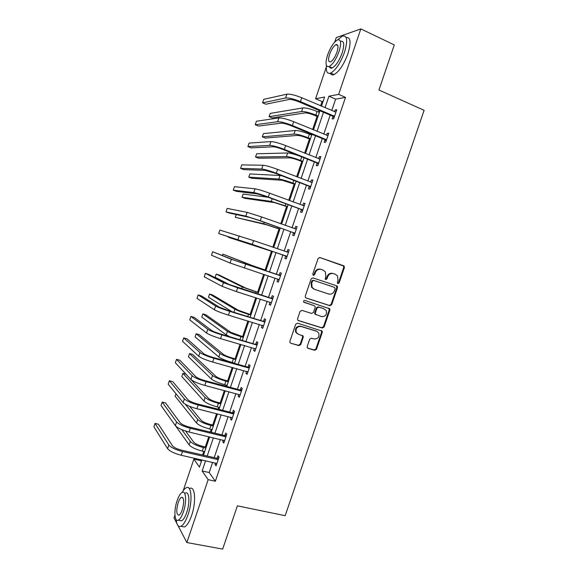 <?xml version="1.0" encoding="UTF-8"?>
<svg xmlns="http://www.w3.org/2000/svg" width="578" height="578" viewBox="0 0 578 578"><rect width="100%" height="100%" fill="white"/><g stroke="black" fill="none" stroke-linecap="round" stroke-linejoin="round"><path stroke-width="0.87" d="M337.892 283.632L339.149 282.931L344.38 267.628L344.206 266.227L343.57 265.736L319.901 257.521L318.073 258.525L312.785 274.044L313.377 275.381L314.656 274.68L315.342 272.671C316.563 269.926 318.514 268.857 321.187 269.449L323.174 270.128L325.371 271.884L325.819 276.212L325.233 279.145L325.717 279.535L326.982 278.834L327.661 276.84C328.875 274.116 330.804 273.047 333.441 273.632L335.406 274.304L337.53 275.966L338.007 280.337L337.328 282.317L337.892 283.632M337.588 283.451L338.506 282.707L343.722 267.433L343.556 266.039L319.612 257.456M313.081 275.222L314.049 274.471L314.735 272.462L315.342 272.671M325.414 279.362L326.36 278.618L327.04 276.624L327.661 276.84M307.2 346.497L307.258 347.674L308.031 348.332L314.685 350.304L316.491 349.264L322.264 332.372L322.177 331.136L297.562 323.167L295.719 324.2L289.889 341.345L289.939 342.494L290.741 343.195L298.927 345.622L300.748 344.582L303.233 337.292L303.168 336.1L298.349 334.214L296.247 332.415C295.488 328.412 297.07 326.433 300.994 326.469L316.715 331.302L318.702 332.95C319.569 336.945 318.03 338.961 314.092 338.983L311.491 338.195L309.678 339.235L307.2 346.497M334.734 42.078L336.252 37.592L360.831 28.9L394.297 44.918L378.951 90.002L424.108 110.319L285.164 515.699L237.385 505.837L222.66 549.1L186.86 542.547L178.038 525.691M360.831 28.9L338.657 94.373L328.925 96.215L325.038 107.703M212.632 462.342L209.178 472.537L215.363 481.221L345.507 97.371L338.657 94.373M215.363 481.221L208.159 479.661L186.86 542.547M329.922 305.697L331.721 304.678L337.516 287.714L337.379 286.37L336.707 285.843L312.965 277.888L311.137 278.899L305.278 296.109L305.372 297.374L306.123 298.002L329.922 305.697L329.301 305.43L331.093 304.418L336.873 287.483L336.237 285.684M329.879 310.068L324.099 326.996L322.3 328.022L298.429 320.624L297.648 319.959L297.576 318.753L300.076 311.405L301.911 310.372L311.658 313.449L313.471 312.423L315.126 307.575L315.024 306.311L314.295 305.704L303.631 302.012C303.392 300.943 303.804 300.408 304.852 300.423L329.771 308.782L329.879 310.068L329.258 309.794L323.485 326.693L324.099 326.996M345.507 97.371L335.63 99.127L331.75 110.571M330.204 115.13L323.774 134.118M322.278 138.547L315.819 157.621M314.367 161.912L307.879 181.066M306.47 185.227L299.953 204.468M298.595 208.492L292.049 227.819M290.727 231.713L284.159 251.119M282.88 254.884L276.306 274.304M275.02 278.097L268.488 297.388M267.166 301.297L260.692 320.422M259.327 324.446L252.904 343.404M251.502 347.544L245.137 366.344M243.699 370.599L237.385 389.24M235.903 393.604L229.647 412.085M228.129 416.565L221.93 434.88M220.37 439.475L214.221 457.632M332.928 116.51L332.104 118.945L333.716 118.743L336.779 109.704L335.153 109.943L334.539 111.764M325.009 139.883L324.186 142.311L325.754 142.224L328.817 133.2L327.235 133.33L326.57 135.274M317.105 163.213L316.289 165.633L317.821 165.655L320.869 156.652L319.323 156.674L318.623 158.74M309.223 186.492L308.399 188.912L309.895 189.042L312.936 180.054L311.434 179.968L310.689 182.149M301.355 209.72L300.531 212.14L301.991 212.372L305.025 203.405L303.558 203.21L302.778 205.515M293.494 232.905L292.685 235.318L294.094 235.658L297.128 226.706L295.698 226.41L294.881 228.816M285.662 256.04L284.846 258.445L286.226 258.893L289.253 249.963L287.858 249.552L287.042 251.957M277.837 279.131L277.028 281.529L278.365 282.086L281.385 273.17L280.034 272.657L279.217 275.056M270.02 302.2L269.225 304.563L270.526 305.227L273.539 296.333L272.224 295.705L271.407 298.104M262.195 325.313L261.437 327.545L262.701 328.318L265.707 319.439L264.428 318.716L263.619 321.101M254.378 348.375L253.663 350.485L254.891 351.359L257.889 342.501L256.646 341.67L255.844 344.055M246.582 371.394L245.91 373.381L247.102 374.356L250.093 365.52L248.887 364.581L248.085 366.965M238.801 394.369L238.165 396.226L239.321 397.31L242.312 388.488L241.142 387.448L240.34 389.818M231.034 417.294L230.441 419.021L231.561 420.206L234.545 411.406L233.411 410.257L232.609 412.634M223.281 440.169L222.74 441.773L223.816 443.066L226.793 434.28L225.702 433.03L224.9 435.393M215.543 463L215.045 464.481L216.093 465.868L219.062 457.104L218 455.753L217.198 458.116M323.109 101.352L322.083 101.533L320.631 105.817M319.085 110.405L318.529 112.045M317.055 116.409L312.626 129.508M311.116 133.966L310.848 134.753M309.418 138.995L304.628 153.156M301.795 161.537L296.651 176.745M294.195 184.028L288.697 200.291M286.601 206.476L280.756 223.78M279.029 228.881L272.83 247.225M271.472 251.235L265.136 269.977M263.655 274.369L257.607 292.258M255.765 297.706L250.086 314.49M247.89 320.992L242.587 336.678M240.029 344.235L235.101 358.815M232.19 367.427L227.631 380.916M226.215 385.107L225.854 386.176M224.365 390.569L220.175 402.974M218.722 407.266L218.079 409.159M216.555 413.667L212.733 424.982M211.245 429.382L210.327 432.091M208.766 436.715L205.306 446.953M203.781 451.454L202.589 454.98M200.992 459.712L200.682 460.623L201.332 461.533M176.904 523.524L174 517.982L174.939 515.215M183.255 490.578L193.89 459.091L199.446 467.103L201.881 459.915M200.682 460.623L193.89 459.091M322.083 101.533L315.595 98.744L326.31 67.019M321.484 106.179L324.569 97.046L315.595 98.744M203.478 455.182L209.648 436.925M211.216 432.308L217.436 413.884M218.961 409.383L225.247 390.8M226.728 386.407L233.064 367.666M234.516 363.389L240.903 344.488M242.312 340.326L248.757 321.26M250.13 317.206L256.632 297.981M257.961 294.043L264.514 274.651M265.808 270.836L272.411 251.307M273.69 247.521L280.287 228.007M281.616 224.091L288.184 204.655M289.556 200.609L296.095 181.254M297.511 177.078L304.021 157.808M305.48 153.495L311.968 134.313M313.471 129.862L319.93 110.766M205.602 460.753L202.141 470.991L208.159 479.661M323.492 112.284L317.047 131.336M315.545 135.779L309.064 154.926M307.612 159.232L301.102 178.458M299.693 182.634L293.162 201.946M291.796 205.985L285.229 225.384M283.906 229.293L277.317 248.771M276.046 252.543L269.449 272.036M268.156 275.843L261.61 295.206M260.281 299.129L253.793 318.319M252.42 322.365L245.982 341.396M244.581 345.55L238.194 364.415M236.749 368.685L230.427 387.39M228.939 391.776L222.667 410.315M221.143 414.816L214.929 433.197M213.369 437.806L207.206 456.035M335.63 99.127L328.925 96.215M209.178 472.537L202.141 470.991M335.153 109.943L336.504 110.514M327.235 133.33L328.579 133.886M319.323 156.674L320.682 157.216M311.434 179.968L312.792 180.488M303.558 203.21L304.924 203.716M295.698 226.41L297.063 226.894M287.858 249.552L289.231 250.028M277.028 281.529L278.401 281.977M269.225 304.563L270.605 304.996M302.85 335.688L302.706 336.107M261.437 327.545L262.817 327.964M253.663 350.485L255.05 350.889M245.91 373.381L247.297 373.764M238.165 396.226L239.567 396.595M230.441 419.021L231.843 419.375M222.74 441.773L224.141 442.105M215.045 464.481L216.454 464.799M333.441 273.632L332.812 273.423C330.175 272.838 328.253 273.907 327.04 276.624M321.187 269.449L320.566 269.254C317.9 268.654 315.956 269.724 314.735 272.462M305.776 297.829L329.301 305.43M335.153 288.689L334.583 287.382L313.738 280.424L312.46 281.132L311.744 283.242L312.098 287.403L314.418 289.311L328.68 294.007C331.317 294.563 333.231 293.487 334.438 290.777L335.153 288.689M313.818 289.079L311.499 287.165L311.145 283.018L311.86 280.908L313.139 280.2L334.583 287.382M297.959 320.364L321.686 327.719L323.485 326.693M313.941 305.552L303.847 302.287M321.657 316.614C325.667 316.585 327.177 314.533 326.194 310.458L323.673 308.638L318.789 307.149L316.975 308.168L315.328 313.009L315.422 314.266L321.657 316.614M315.552 314.591L314.822 313.984L314.728 312.734L316.376 307.901L318.182 306.882L323.673 308.638M329.258 309.794L328.795 308.125M297.403 333.759L295.683 332.097C294.925 328.102 296.5 326.122 300.416 326.158L316.115 330.992M290.741 343.195L298.356 345.29L300.177 344.242L302.655 336.967L302.33 335.421M307.489 347.999L314.092 349.965L315.891 348.924L321.65 332.061L321.296 330.486M317.9 116.77L314.36 115.275C310.169 113.613 307.012 112.833 304.888 112.927L272.108 117.89L269.102 116.648L301.586 111.54C304.765 111.388 309.519 112.566 315.834 115.073L318.146 116.048M269.102 116.648L270.193 113.411L302.807 107.92C306 107.746 310.747 108.91 317.062 111.424L319.374 112.407M335.948 112.146L301.745 97.747L300.452 101.584L334.539 116.301M334.07 117.681L332.574 116.135L298.978 101.865C294.542 100.095 291.247 99.293 289.094 99.467L265.837 104.206L262.564 102.848L285.597 97.985C288.812 97.711 293.761 98.91 300.452 101.584M262.564 102.848L263.749 99.337L286.876 94.178C290.105 93.874 295.062 95.059 301.745 97.747M332.574 116.135L334.185 115.925M326.433 65.589C325.869 71.723 327.3 74.215 330.724 73.059C335.818 70.082 340.42 63.118 344.531 52.157C347.97 40.395 347.219 35.048 342.284 36.125L337.848 39.766M330.226 73.247C330.992 74.844 332.278 75.285 334.07 74.555C339.199 71.607 343.823 64.664 347.927 53.732C351.258 42.497 350.651 37.093 346.121 37.498M336.569 44.94L336.902 44.513M340.572 41.334C344.127 40.568 344.669 44.419 342.19 52.873C339.243 60.748 335.926 65.762 332.249 67.922C330.833 68.5 329.872 68.067 329.359 66.622M339.069 51.435C341.555 42.967 341.034 39.123 337.501 39.896C333.781 42.158 330.471 47.194 327.582 55.011C325.089 63.407 325.616 67.25 329.164 66.528C332.82 64.36 336.121 59.324 339.069 51.435M329.568 54.397C327.964 59.816 328.304 62.287 330.587 61.817C332.95 60.408 335.081 57.164 336.974 52.092C338.571 46.637 338.238 44.159 335.963 44.658C333.571 46.103 331.44 49.347 329.568 54.397M329.749 66.795L329.691 67.33M176.182 519.651C176.738 525.012 178.313 527.23 180.9 526.305C183.414 524.969 185.776 521.146 187.994 514.839C192.828 501.14 191.549 484.653 186.246 487.745C184.881 488.396 183.486 489.971 182.07 492.47M181.658 526.442L184.483 526.984C187.012 525.662 189.382 521.847 191.6 515.554C196.426 501.87 195.082 485.404 189.736 488.482M185.444 493.07C189.288 490.852 190.169 502.766 186.701 512.57C185.112 517.108 183.407 519.86 181.6 520.821L179.577 520.438M183.392 511.913C186.86 502.094 186.029 490.173 182.214 492.398C180.394 493.388 178.696 496.148 177.114 500.685C173.74 510.193 174.368 522.353 178.306 520.186C180.098 519.225 181.795 516.465 183.392 511.913M178.197 502.629C176.102 510.605 176.355 514.788 178.963 515.2C180.126 514.572 181.217 512.794 182.243 509.868C184.339 501.812 184.086 497.622 181.485 497.29C180.314 497.925 179.223 499.703 178.197 502.629M310.27 139.341L306.716 137.896C302.518 136.271 299.382 135.447 297.294 135.418L265.331 138.063L262.311 136.856L293.985 134.074C297.099 134.103 301.824 135.339 308.153 137.788L310.473 138.734M262.311 136.856L263.402 133.619L295.199 130.469C298.327 130.462 303.06 131.69 309.382 134.154L311.701 135.1M302.648 161.869L299.086 160.467C294.888 158.878 291.76 158.011 289.715 157.873L258.561 158.199L255.541 157.028L286.399 156.566C289.455 156.768 294.151 158.069 300.488 160.467L302.814 161.385M255.541 157.028L256.625 153.799L287.613 152.968C289.881 153.033 293.667 153.979 298.963 155.8M327.986 135.642L293.682 121.683L292.389 125.513L326.584 139.782M326.158 141.039L324.648 139.522L290.951 125.679C286.507 123.952 283.234 123.107 281.125 123.15L258.503 126.062L255.223 124.74L277.613 121.712C280.756 121.633 285.684 122.904 292.389 125.513M255.223 124.74L256.401 121.236L278.892 117.912C282.05 117.804 286.977 119.061 293.682 121.683M324.648 139.522L326.223 139.421M320.046 159.087L285.626 145.569L284.34 149.391L318.644 163.22M319.432 159.058L320.06 159.037M318.261 164.354L316.744 162.852L282.938 149.449C278.488 147.758 275.229 146.87 273.17 146.783L251.184 147.874L247.897 146.588L269.651 145.389C272.729 145.512 277.621 146.841 284.34 149.391M247.897 146.588L249.067 143.091L270.923 141.596C274.015 141.682 278.914 143.012 285.626 145.569M316.744 162.852L318.276 162.859M295.047 184.353L282.158 180.278L251.806 178.299L248.771 177.157L278.827 179.014C281.818 179.39 286.493 180.755 292.844 183.089L295.177 183.977M248.771 177.157L249.855 173.935L281.24 175.575M287.461 206.794L274.608 202.64L245.065 198.362L242.023 197.257L271.27 201.411L287.548 206.534M242.023 197.257L243.107 194.035L268.17 197.271M279.889 229.184L267.079 224.958L235.282 217.314L263.727 223.773L279.94 229.04M236.214 214.546L235.282 217.314M312.113 182.482L277.592 169.405L276.306 173.219L310.718 186.607M311.224 182.359L312.178 182.308M310.379 187.612L308.862 186.138L274.94 173.162L265.23 170.366L243.873 169.643L240.578 168.4L261.697 169.014C264.71 169.332 269.579 170.734 276.306 173.219M240.578 168.4L241.749 164.903L262.976 165.229C265.996 165.518 270.865 166.905 277.592 169.405M308.862 186.138L310.35 186.253M304.201 205.833L269.572 193.189L268.286 196.997L302.807 209.951M303.024 205.609L304.303 205.53M302.511 210.826L300.986 209.373L266.964 196.831L257.311 193.897L236.583 191.376L233.274 190.162L253.771 192.59C256.711 193.103 261.552 194.569 268.286 196.997M233.274 190.162L234.444 186.68L255.035 188.818C257.99 189.295 262.831 190.754 269.572 193.189M300.986 209.373L302.446 209.597M296.312 229.134L261.574 216.923L260.288 220.724L294.917 233.237M294.845 228.823L296.456 228.707M294.664 233.989L293.133 232.566L259.009 220.442L249.407 217.379L229.307 213.058L225.991 211.888L245.852 216.121L260.288 220.724M225.991 211.888L227.154 208.412L247.124 212.35L261.574 216.923M293.133 232.566L294.549 232.898M272.332 251.531L228.556 237.341L272.346 251.502M228.736 236.807L228.556 237.341M288.429 252.384L253.583 240.607L252.311 244.4L287.042 256.48M286.681 251.986L288.617 251.835M286.833 257.109L285.294 255.707L218.715 233.57L252.311 244.4M218.715 233.57L219.878 230.095L253.583 240.607M285.294 255.707L286.674 256.141M266.003 270.266L253.258 265.902L222.92 254.132L249.891 264.789L265.974 270.331M222.92 254.132L222.472 255.462M280.568 275.583L234.906 260.454L212.625 251.741L231.337 259.276L280.07 275.627M212.625 251.741L211.461 255.209L230.073 263.026L279.181 279.673M278.719 275.099L280.792 274.911M279.015 280.178L277.657 278.964M258.474 292.533L245.773 288.09L219.279 275.07L216.208 274.088L242.392 287.013L258.409 292.714M216.208 274.088L215.139 277.281L230.99 285.373M272.722 298.739L227.053 283.798L208.716 274.413L205.371 273.343L223.469 282.664L237.666 287.83L272.224 298.79M205.371 273.343L204.215 276.804L222.212 286.406L236.395 291.601L271.342 302.821M270.916 298.154L272.989 297.945M271.212 303.197L270.092 302.215M250.96 314.757L238.295 310.241L212.596 294.968L209.518 294.014L234.914 309.201C237.544 310.596 242.066 312.301 248.489 314.324L250.859 315.046M209.518 294.014L208.448 297.2L231.98 311.687M264.89 321.845L228.599 310.661L219.214 307.099L201.491 295.936L198.138 294.91L215.616 306C218.231 307.438 222.935 309.23 229.733 311.361L264.392 321.895M198.138 294.91L196.982 298.364L214.359 309.736C216.96 311.21 221.663 313.009 228.462 315.133L263.51 325.92M263.12 321.158L265.201 320.935M263.431 326.173L262.549 325.421M243.461 336.931L230.839 332.343L205.92 314.822L202.835 313.897L227.443 331.346C230.015 332.906 234.516 334.676 240.939 336.642L243.324 337.342M202.835 313.897L201.765 317.084L226.244 334.886L229.618 336.627M257.08 344.9L220.724 334.033C216.208 332.661 213.094 331.432 211.389 330.341L194.28 317.423L190.921 316.426L207.784 329.294C210.327 330.919 215.009 332.776 221.815 334.85L256.581 344.958M190.921 316.426L189.765 319.872L206.527 333.022C209.063 334.676 213.737 336.541 220.55 338.607L255.7 348.968M255.339 344.12L257.434 343.867M255.657 349.098L255.021 348.563M235.976 359.068L232.32 358.035C228.05 356.771 225.073 355.557 223.39 354.401L199.258 334.64L196.166 333.752L219.987 353.44C222.501 355.181 226.973 357.002 233.411 358.916L235.802 359.588M196.166 333.752L195.104 336.931L218.795 356.98C221.295 358.743 225.767 360.578 232.212 362.485L234.596 363.15M249.284 367.911L247.579 367.03L212.856 357.363C208.34 356.026 205.241 354.755 203.579 353.541L187.084 338.867L183.717 337.906L199.966 352.537C202.445 354.35 207.09 356.265 213.918 358.288L248.778 367.976M183.717 337.906L182.561 341.345L198.716 356.25C201.18 358.1 205.826 360.029 212.653 362.038L247.911 371.965M247.579 367.03L249.674 366.755M247.904 371.979L247.514 371.654M228.505 381.155L224.842 380.172C220.565 378.937 217.61 377.687 215.962 376.415L192.611 354.43L189.512 353.57L212.552 375.498C215.002 377.405 219.452 379.284 225.904 381.148L228.296 381.791M189.512 353.57L188.442 356.742L211.36 379.031C213.802 380.96 218.246 382.853 224.698 384.702L227.089 385.338M241.503 390.873L239.834 389.89L205.009 380.642C200.479 379.341 197.409 378.026 195.79 376.69L179.903 360.267L176.528 359.343L192.163 375.729C194.576 377.73 199.2 379.71 206.035 381.668L240.997 390.945M176.528 359.343L175.372 362.774L190.913 379.435C193.312 381.473 197.936 383.467 204.771 385.41L240.13 394.919M239.834 389.89L241.936 389.601M221.056 403.198L217.379 402.259C213.094 401.06 210.154 399.766 208.55 398.387L185.971 374.176L182.865 373.352L205.125 397.505C207.516 399.579 211.938 401.522 218.405 403.328L220.803 403.943M182.865 373.352L181.803 376.516L203.94 401.031C206.317 403.133 210.739 405.084 217.205 406.883L219.604 407.49M233.736 413.79L232.103 412.706L197.185 403.87C192.647 402.613 189.591 401.255 188.016 399.795L172.735 381.625L169.347 380.743L184.375 398.871C186.723 401.067 191.318 403.112 198.167 405.005L233.23 413.862M169.347 380.743L168.198 384.168L183.132 402.577C185.466 404.795 190.061 406.854 196.91 408.74L232.37 417.829M232.103 412.706L234.213 412.396M213.614 425.198L209.93 424.303C205.638 423.139 202.712 421.81 201.144 420.314L189.627 406.348M176.001 393.784L175.17 396.262L196.527 422.988C198.854 425.264 203.246 427.265 209.72 429.013L212.126 429.599M185.328 404.268L197.712 419.476C200.046 421.716 204.446 423.717 210.919 425.473L213.325 426.058M225.991 436.657L225.485 436.737L224.394 435.472L189.367 427.055C184.823 425.834 181.788 424.433 180.257 422.85L165.575 402.945L162.187 402.1L176.608 421.969C178.884 424.346 183.457 426.456 190.314 428.298L225.485 436.737M162.187 402.1L161.038 405.518L175.365 425.661C177.634 428.074 182.2 430.191 189.057 432.026L224.625 440.689M224.394 435.472L226.504 435.147M206.187 447.162L202.495 446.303C198.196 445.168 195.285 443.803 193.76 442.199L185.56 431.044M175.82 426.188L189.136 444.908C191.397 447.343 195.769 449.409 202.257 451.1L204.67 451.656M181.817 429.656L190.321 441.397C192.59 443.81 196.968 445.862 203.449 447.567L205.862 448.123M218.253 459.474L217.747 459.561L216.692 458.195L181.571 450.183C177.02 449.005 174 447.56 172.511 445.855L158.437 424.223L155.034 423.414L168.855 445.017C171.066 447.582 175.611 449.756 182.482 451.534L217.747 459.561M155.034 423.414L153.893 426.824L167.613 448.701C169.816 451.295 174.354 453.484 181.225 455.254L216.894 463.498M216.692 458.195L218.809 457.848M338.506 282.707L339.149 282.931M314.049 274.471L314.656 274.68M326.36 278.618L326.982 278.834M342.92 265.548L343.57 265.736M343.722 267.433L344.38 267.628M336.873 287.483L337.516 287.714M331.093 304.418L331.721 304.678M313.139 280.2L313.738 280.424M311.86 280.908L312.46 281.132M311.145 283.018L311.744 283.242M321.686 327.719L322.3 328.022M298.031 320.422L298.429 320.624M313.695 305.444L314.295 305.704M318.182 306.882L318.789 307.149M316.376 307.901L316.975 308.168M314.728 312.734L315.328 313.009M300.416 326.158L300.994 326.469M302.655 336.967L303.233 337.292M300.177 344.242L300.748 344.582M298.356 345.29L298.927 345.622M321.65 332.061L322.264 332.372M315.891 348.924L316.491 349.264M314.092 349.965L314.685 350.304M307.518 348.028L308.031 348.332M317.062 111.424L315.834 115.073M302.807 107.92L301.586 111.54M286.876 94.178L285.597 97.985M309.382 134.154L308.153 137.788M295.199 130.469L293.985 134.074M301.702 156.884L300.488 160.467M287.613 152.968L286.399 156.566M278.892 117.912L277.613 121.712M270.923 141.596L269.651 145.389M293.761 180.365L292.844 183.089M280.041 175.416L278.827 179.014M285.843 203.788L285.207 205.674M272.173 198.745L271.27 201.411M277.946 227.168L277.592 228.209M264.225 222.299L263.727 223.773M262.976 165.229L261.697 169.014M255.035 188.818L253.771 192.59M247.124 212.35L245.852 216.121M239.22 235.838L237.955 239.595M263.619 269.55L263.452 270.056M249.891 264.789L249.653 265.497M245.621 264.247L244.342 268.026M231.337 259.276L230.073 263.026M256.047 291.962L255.592 293.292M242.392 287.013L241.756 288.906M237.666 287.83L236.395 291.601M223.469 282.664L222.212 286.406M248.489 314.324L247.752 316.484M234.914 309.201L233.88 312.264M229.733 311.361L228.462 315.133M215.616 306L214.359 309.736M240.939 336.642L239.935 339.633M227.443 331.346L226.244 334.886M221.815 334.85L220.55 338.607M207.784 329.294L206.527 333.022M233.411 358.916L232.212 362.485M219.987 353.44L218.795 356.98M213.918 358.288L212.653 362.038M199.966 352.537L198.716 356.25M225.904 381.148L224.698 384.702M212.552 375.498L211.36 379.031M206.035 381.668L204.771 385.41M192.163 375.729L190.913 379.435M218.405 403.328L217.205 406.883M205.125 397.505L203.94 401.031M198.167 405.005L196.91 408.74M184.375 398.871L183.132 402.577M210.919 425.473L209.72 429.013M197.712 419.476L196.527 422.988M190.314 428.298L189.057 432.026M176.608 421.969L175.365 425.661M203.449 447.567L202.257 451.1M190.321 441.397L189.136 444.908M182.482 451.534L181.225 455.254M168.855 445.017L167.613 448.701M343.556 266.039L344.206 266.227M336.736 286.146L337.379 286.37M311.499 287.165L312.098 287.403M314.822 313.984L315.422 314.266M329.142 308.507L329.771 308.782M295.683 332.097L296.247 332.415M302.59 335.782L303.168 336.1M321.563 330.826L322.177 331.136M337.805 45.518L335.963 44.658M332.249 67.922L329.164 66.528M330.724 73.059L334.07 74.555M182.785 497.557L181.485 497.29M181.6 520.821L178.306 520.186M180.9 526.305L184.483 526.984"/></g></svg>
